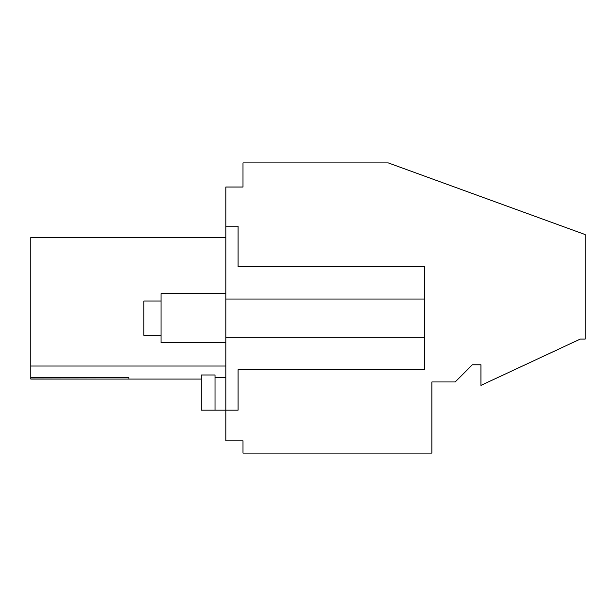 <?xml version="1.0" encoding="UTF-8"?>
<svg xmlns="http://www.w3.org/2000/svg" width="616" height="616" viewBox="0 0 616 616"><rect width="100%" height="100%" fill="white"/><g stroke="black" fill="none" stroke-linecap="round" stroke-linejoin="round"><path stroke-width="0.92" d="M215.023 410.171L215.023 374.99L201.293 374.99L201.293 410.171L225.818 410.171L225.818 187.025L242.997 187.025L242.997 162.901L388.257 162.901L585.2 234.581L585.2 339.062L580.295 339.062L480.942 385.393L480.942 364.788L472.357 364.788L455.185 381.959L431.878 381.959L431.878 453.099L242.997 453.099L242.997 440.833L225.818 440.833L225.818 410.171L238.084 410.171L238.084 369.692L238.084 410.171M30.8 377.708L128.921 377.708L128.921 379.079L30.8 379.079L30.8 366.02L225.818 366.02M225.818 237.506L30.8 237.506L30.8 366.02M225.818 226.188L238.084 226.188L238.084 266.666L424.524 266.666L424.524 369.692L238.084 369.692M225.818 337.314L424.524 337.314M225.818 299.045L424.524 299.045M238.084 226.188L238.084 266.666M225.818 377.708L215.023 377.708M128.921 377.708L30.8 377.893M225.818 342.712L161.053 342.712L161.053 293.647L225.818 293.647M161.053 335.35L143.882 335.35L143.882 301.008L161.053 301.008M201.293 379.079L30.8 379.079"/></g></svg>
